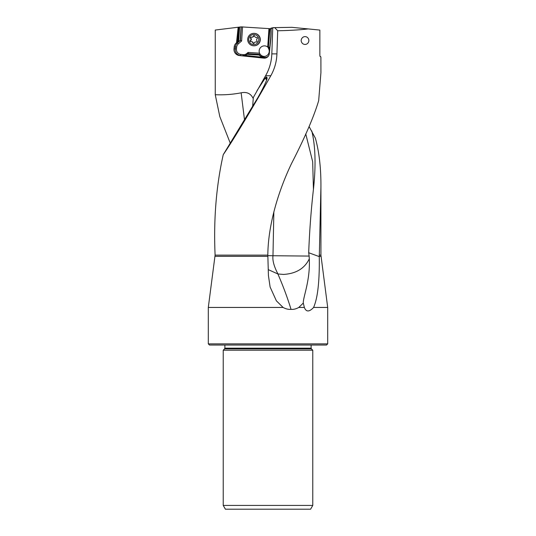 <?xml version="1.0" encoding="UTF-8"?>
<svg xmlns="http://www.w3.org/2000/svg" width="536" height="536" viewBox="0 0 536 536"><rect width="100%" height="100%" fill="white"/><g stroke="black" fill="none" stroke-linecap="round" stroke-linejoin="round"><path stroke-width="0.8" d="M298.793 307.443C296.08 308.964 293.494 309.6 291.035 309.346C287.47 297.701 283.082 285.902 277.876 273.963L283.437 274.432C296.046 273.688 304.662 268.476 309.299 258.808C310.331 280.69 302.967 297.353 303.296 303.061L298.793 307.443L304.361 307.443C306.13 312.099 309.225 312.099 313.627 307.443C315.228 303.309 319.757 292.958 319.288 256.623L320.923 187.232C321.071 168.518 319.228 152.184 315.403 138.241L309.138 126.623M303.296 303.061L304.361 307.443M309.299 258.808L309.125 256.074L272.978 255.739C272.389 260.442 274.023 266.486 277.903 273.869M273.856 211.78L272.978 255.739L267.826 255.639M309.125 256.074L308.689 252.731C309.52 231.003 311.101 209.891 313.433 189.382C316.026 165.617 315.476 146.134 311.785 130.925M305.755 133.906L312.676 161.738L313.433 189.382M319.288 256.623L308.689 252.731M313.627 307.443L327.697 307.443L320.923 255.123L319.168 255.123M208.303 343.864L209.482 345.043L326.518 345.043L327.697 343.864L208.303 343.864L208.303 307.443L215.097 255.123C213.509 219.459 216.222 185.979 223.237 154.69L257.883 97.599A22.391 2.037 -60.3 0 0 267.022 77.579A22.391 2.037 -60.3 0 0 266.251 77.847A7.859 0.717 -60.3 0 0 266.432 77.157L266.432 77.03M223.237 154.69C233.167 140.211 252.034 108.909 270.807 75.743C274.613 68.956 276.656 61.667 276.924 53.888L277.708 30.76C289.842 30.512 299.993 29.895 308.153 28.917L319.858 30.083L319.858 55.355L320.079 56.555L320.669 56.615L320.897 57.265L320.923 72.668L318.679 100.647C313.982 116.48 304.944 137.43 291.55 163.5C278.62 190.501 268.067 224.484 267.826 255.123L268.422 275.511L270.117 287.028L276.382 300.83L283.088 307.443C285.775 308.93 288.422 309.567 291.035 309.346M208.303 307.443L283.088 307.443M277.876 273.963L268.248 269.621M301.132 40.528C301.775 45.895 308.542 45.587 308.883 40.528C308.542 35.477 301.775 35.162 301.132 40.528M308.153 28.917L291.805 27.329M277.708 30.76L274.68 27.624L292.147 27.323M274.68 27.624L272.737 27.658L271.826 53.888C271.531 61.687 269.447 68.977 265.581 75.743L252.972 98.121C250.634 93.445 246.694 91.683 241.146 92.822C232.604 94.47 223.974 95.1 215.251 94.718L215.251 30.05L238.151 27.236L236.523 42.766L240.383 40.408L237.421 43.014L236.523 42.766M264.308 58.136L261.997 57.218L258.948 55L246.895 54.324A6.11 6.09 90 0 1 245.146 55.402L242.192 55.804L263.866 58.136A4.938 4.918 90 0 0 269.273 53.747L270.633 40.736A89.767 89.425 90 0 0 271.122 31.356A89.767 89.425 90 0 0 271.062 28.019L272.978 28.04M263.866 58.136L239.418 55.556A6.11 6.09 90 0 1 234.004 48.843L234.199 46.974A6.11 6.09 90 0 1 236.242 43.014M215.251 94.718L219.8 116.567L230.158 142.898M244.503 119.809L241.146 92.822M253.334 97.431L252.644 106.476M266.432 77.157C266.627 76.527 266.171 76.916 265.079 78.323L257.046 90.584M265.079 78.323A12.006 3.792 -174.6 0 1 266.58 80.085M266.647 79.576A12.006 11.39 0 0 1 266.64 79.717L266.251 77.847M266.586 80.139L266.647 79.636M271.524 28.777L241.086 26.874L240.188 40.408M258.948 55L258.58 54.33L248 53.627L260.154 54.411L262.74 56.648L261.997 57.218M247.029 54.203L248 53.627M258.58 54.33L259.652 54.404M269.648 28.649L268.375 48.267A5.286 5.266 90 0 1 261.843 55.999M242.553 26.854L241.622 40.971L238.292 43.898A4.938 4.918 -90 0 0 236.644 47.094L236.45 48.964A4.938 4.918 -90 0 0 240.825 54.391L243.15 54.632A4.938 4.918 -90 0 0 246.902 53.439L248.061 52.421L259.545 53.185L260.154 54.411M259.545 53.185A5.286 5.266 90 0 1 264.409 45.868A5.286 5.266 -90 0 0 259.156 51.154A5.286 5.266 -90 0 0 264.188 56.441M268.717 48.267L267.725 47.054L268.951 28.602M264.409 45.868A5.286 5.266 90 0 1 267.725 47.054M241.622 40.971L240.383 40.408L241.28 26.854M241.086 26.874L239.612 27.055L238.667 41.326M238.151 27.236L239.612 27.055M312.769 505.421L310.592 509.2L225.408 509.2L223.231 505.421L223.231 350.216L312.769 350.216L312.769 505.421L223.231 505.421M248.061 52.421L248.369 53.627M242.841 55.838L242.929 55.804A6.11 6.09 -90 0 0 243.21 55.824M269.963 28.669L268.469 46.505M268.744 47.007L268.998 47.315A4.938 4.918 90 0 1 269.635 48.341L269.796 48.736M253.89 33.346L254.091 33.346A6.231 6.204 90 0 1 260.282 39.986A6.231 6.204 90 0 1 254.091 45.801L253.89 45.801A6.231 6.204 -90 0 0 260.081 39.986A6.231 6.204 -90 0 0 253.89 33.346A6.231 6.204 -90 0 0 247.699 39.162A6.231 6.204 -90 0 0 253.89 45.801M258.808 39.912A5.052 5.032 -90 0 0 254.124 34.532A5.052 5.032 -90 0 0 248.764 39.242A5.052 5.032 -90 0 0 253.454 44.615A5.052 5.032 -90 0 0 258.808 39.912M254.218 43.074A0.683 0.683 90 0 1 252.898 42.981A1.628 1.621 -90 0 0 250.989 41.701A0.683 0.683 90 0 1 250.406 40.508A1.628 1.621 -90 0 0 250.56 38.203A0.683 0.683 90 0 1 251.29 37.098A1.628 1.621 -90 0 0 253.361 36.08A0.683 0.683 90 0 1 254.674 36.167A1.628 1.621 -90 0 0 256.59 37.453A0.683 0.683 90 0 1 257.173 38.646A1.628 1.621 -90 0 0 257.019 40.95A0.683 0.683 90 0 1 256.282 42.049A1.628 1.621 -90 0 0 254.218 43.074M255.759 41.962L256.108 41.962A1.628 1.621 90 0 1 256.63 42.049A0.683 0.683 -90 0 0 256.677 42.063M256.891 37.46A1.628 1.621 90 0 1 256.617 37.487L256.268 37.487M254.178 35.637A0.683 0.683 -90 0 0 253.702 36.08A1.628 1.621 90 0 1 252.168 37.192L251.82 37.192M251.243 37.085A0.683 0.683 -90 0 0 250.908 38.203A1.628 1.621 90 0 1 250.754 40.508A0.683 0.683 -90 0 0 251.029 41.687M251.31 41.667L251.659 41.667A1.628 1.621 90 0 1 253.247 42.981A0.683 0.683 -90 0 0 253.742 43.517M319.248 256.342L321.004 256.342M215.016 256.342L267.846 256.342M267.826 255.123L215.097 255.123M276.924 53.888L271.826 53.888M265.581 75.743L270.807 75.743M266.941 78.953A23.55 21.983 90 0 0 266.412 78.249M258.392 54.397L262.265 57.218A4.938 4.918 -90 0 0 264.771 58.149M239.371 27.088L237.803 42.083M238.594 27.182L236.966 42.766M311.403 348.842L311.128 348.179L224.872 348.179L224.597 348.842L311.403 348.842L312.769 350.216M238.292 43.898L237.421 43.014A6.11 6.09 -90 0 0 235.378 46.974L236.644 47.094M236.45 48.964L235.183 48.843A6.11 6.09 -90 0 0 240.597 55.556L240.825 54.391M234.199 46.974L235.378 46.974L235.183 48.843L234.004 48.843M243.15 54.632L242.929 55.804L239.418 55.556M247.371 54.002L246.902 53.439M245.146 55.402L261.923 57.171M269.635 48.341L270.439 40.662A89.063 88.721 -90 0 0 270.868 34.559A89.063 88.721 -90 0 0 270.888 28.73M269.682 49.828A4.228 4.214 -90 0 0 268.784 47.764L268.435 47.329M269.119 47.476L268.784 47.764M262.74 56.648A4.228 4.214 -90 0 0 268.643 55.684M256.282 42.049L256.63 42.049M253.361 36.08L253.702 36.08M250.56 38.203L250.908 38.203M250.406 40.508L250.754 40.508M252.898 42.981L253.247 42.981M327.697 343.864L327.697 307.443M320.923 255.123L320.923 187.232M224.597 348.842L223.231 350.216M224.872 348.179L224.872 345.043M311.128 348.179L311.128 345.043"/></g></svg>
